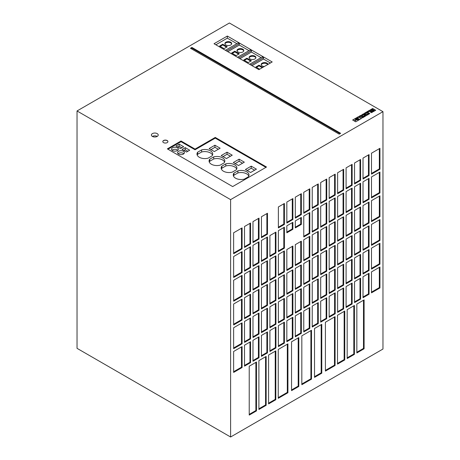 <?xml version="1.0" encoding="UTF-8"?>
<svg xmlns="http://www.w3.org/2000/svg" width="460" height="460" viewBox="0 0 460 460"><rect width="100%" height="100%" fill="white"/><g stroke="black" fill="none" stroke-linecap="round" stroke-linejoin="round"><path stroke-width="0.69" d="M357.299 118.691A0.822 0.471 0 0 0 356.402 118.588A0.822 0.471 0 0 0 355.896 119.025A0.822 0.471 0 0 0 356.138 119.358A0.822 0.471 0 0 0 357.035 119.462A0.822 0.471 0 0 0 357.541 119.025A0.822 0.471 0 0 0 357.299 118.691M357.529 119.094A0.822 0.471 0 0 0 357.299 118.829A0.822 0.471 0 0 0 356.46 118.715A0.822 0.471 0 0 0 355.908 119.094M232.254 172.143A7.866 4.542 180 0 1 223.468 171.218A7.866 4.542 180 0 1 221.168 168.004A7.866 4.542 180 0 1 221.858 166.14L225.808 163.863A7.866 4.542 180 0 1 236.9 168.004A7.866 4.542 180 0 1 236.21 169.867L232.254 172.143M244.346 179.13A7.866 4.542 180 0 1 235.56 178.198A7.866 4.542 180 0 1 233.26 174.984A7.866 4.542 180 0 1 233.95 173.121L237.9 170.844A7.866 4.542 180 0 1 248.992 174.984A7.866 4.542 180 0 1 248.302 176.847L244.346 179.13M208.07 158.183A7.866 4.542 180 0 1 199.283 157.251A7.866 4.542 180 0 1 196.983 154.042A7.866 4.542 180 0 1 197.673 152.179L201.624 149.897A7.866 4.542 180 0 1 212.715 154.042A7.866 4.542 180 0 1 212.025 155.9L208.07 158.183M220.162 165.163A7.866 4.542 180 0 1 211.376 164.231A7.866 4.542 180 0 1 209.076 161.023A7.866 4.542 180 0 1 209.766 159.16L213.716 156.877A7.866 4.542 180 0 1 224.808 161.023A7.866 4.542 180 0 1 224.118 162.886L220.162 165.163M157.222 133.624A3.421 1.972 0 0 0 153.496 133.193A3.421 1.972 0 0 0 151.386 135.021A3.421 1.972 0 0 0 152.386 136.419A3.421 1.972 0 0 0 156.112 136.844A3.421 1.972 0 0 0 158.223 135.021A3.421 1.972 0 0 0 157.222 133.624M157.222 136.419A3.421 1.972 0 0 0 152.386 136.419M178.549 154.077A3.421 1.972 180 0 1 177.548 152.68A3.421 1.972 180 0 1 179.659 150.857A3.421 1.972 180 0 1 183.385 151.282A3.421 1.972 180 0 1 184.385 152.68A3.421 1.972 180 0 1 182.275 154.502A3.421 1.972 180 0 1 178.549 154.077M183.868 153.726A3.421 1.972 0 0 0 183.385 153.375A3.421 1.972 0 0 0 178.066 153.726M172.5 150.587A3.421 1.972 180 0 1 171.499 149.189A3.421 1.972 180 0 1 173.61 147.367A3.421 1.972 180 0 1 177.336 147.792A3.421 1.972 180 0 1 178.342 149.189A3.421 1.972 180 0 1 176.226 151.012A3.421 1.972 180 0 1 172.5 150.587M177.819 150.236A3.421 1.972 0 0 0 177.336 149.885A3.421 1.972 0 0 0 172.023 150.236M230.724 42.199A3.421 1.972 0 0 0 226.998 41.768A3.421 1.972 0 0 0 224.888 43.596A3.421 1.972 0 0 0 225.889 44.994A3.421 1.972 0 0 0 229.615 45.419A3.421 1.972 0 0 0 231.725 43.596A3.421 1.972 0 0 0 230.724 42.199M231.673 43.941A3.421 1.972 0 0 0 230.724 42.895A3.421 1.972 0 0 0 227.286 42.406A3.421 1.972 0 0 0 224.94 43.941M242.817 49.18A3.421 1.972 0 0 0 239.091 48.754A3.421 1.972 0 0 0 236.98 50.577A3.421 1.972 0 0 0 237.981 51.974A3.421 1.972 0 0 0 241.707 52.4A3.421 1.972 0 0 0 243.817 50.577A3.421 1.972 0 0 0 242.817 49.18M243.765 50.928A3.421 1.972 0 0 0 242.817 49.881A3.421 1.972 0 0 0 239.378 49.392A3.421 1.972 0 0 0 237.032 50.928M254.909 56.16A3.421 1.972 0 0 0 251.183 55.735A3.421 1.972 0 0 0 249.073 57.557A3.421 1.972 0 0 0 250.073 58.955A3.421 1.972 0 0 0 253.799 59.38A3.421 1.972 0 0 0 255.909 57.557A3.421 1.972 0 0 0 254.909 56.16M255.858 57.908A3.421 1.972 0 0 0 254.909 56.862A3.421 1.972 0 0 0 251.47 56.373A3.421 1.972 0 0 0 249.124 57.908M267.996 64.388A3.421 1.972 0 0 0 267.001 63.141A3.421 1.972 0 0 0 263.275 62.715A3.421 1.972 0 0 0 261.165 64.538A3.421 1.972 0 0 0 262.165 65.935A3.421 1.972 0 0 0 264.316 66.51M267.766 64.515A3.421 1.972 0 0 0 267.001 63.842A3.421 1.972 0 0 0 263.563 63.353A3.421 1.972 0 0 0 261.217 64.889M167.181 140.53A2.564 1.483 0 0 0 164.387 140.208A2.564 1.483 0 0 0 162.8 141.576A2.564 1.483 0 0 0 163.553 142.629A2.564 1.483 0 0 0 166.347 142.945A2.564 1.483 0 0 0 167.934 141.576A2.564 1.483 0 0 0 167.181 140.53M167.929 141.651A2.564 1.483 0 0 0 167.181 140.674A2.564 1.483 0 0 0 164.444 140.334A2.564 1.483 0 0 0 162.805 141.651M270.388 63.003L263.494 59.024L263.494 57.626L250.798 64.958M263.494 57.626L262.286 56.931L249.59 64.262M261.079 57.626L251.401 52.043L251.401 50.646L238.705 57.977M251.401 50.646L250.194 49.95L237.498 57.282M77.033 348.335L77.033 110.963L230.604 199.629L230.604 437L77.033 348.335M230.604 437L382.967 349.036L382.967 111.665L229.396 23L77.033 110.963M371.829 111.36L373.037 111.791L375.711 110.268L372.629 108.485L369.915 110.13L370.961 110.86L371.778 110.797L371.829 111.36M372.404 112.177L369.322 110.394L367.126 111.659L367.873 112.09L369.156 111.354L371.496 112.7L372.404 112.177M366.649 115.057L367.396 115.069L369.771 113.534L367.126 111.952L366.528 112.004L364.147 113.465L366.649 115.057M362.647 116.432L364.067 116.972L366.436 115.454L363.337 113.867L361.025 115.477L361.957 116.029L363.354 114.661L365.016 115.621L362.647 116.432M360.64 116.759L358.432 116.685L357.138 117.426L360.301 117.426L360.398 119.105L361.6 118.415L361.41 117.202L362.555 117.863L363.469 117.334L360.381 115.552L359.473 116.081L360.64 116.897L358.432 116.823L357.38 117.426M358.001 118.824L357.949 119.312L359.22 119.79L359.841 119.433L356.753 117.651L352.647 120.02L354.252 120.951L355.798 119.577L355.396 119.065L355.781 118.484L357.063 118.283L358.001 118.824M356.672 119.79L356.224 119.732L354.62 121.158L355.729 121.802L358.857 119.997L357.673 119.554L356.224 119.87L354.712 121.216M227.338 36.053L214.038 43.734L258.899 69.638L272.199 61.956L227.338 36.053L227.338 38.151L215.849 44.781M232.662 186.576L266.518 167.026L215.245 137.425L195.052 149.086L181.027 140.984L167.359 148.873L232.662 186.576M191.912 47.437L190.457 48.271L339.192 134.142L340.641 133.308L191.912 47.437L191.912 48.133L191.061 48.622M382.967 111.665L230.604 199.629M278.369 254.432L278.369 275.379L284.412 271.889L284.412 250.941L278.369 254.432M278.369 230.696L278.369 251.643L284.412 248.153L284.412 227.205L278.369 230.696M278.369 206.96L278.369 227.907L284.412 224.417L284.412 203.469L278.369 206.96M269.905 330.533L269.905 351.474L275.948 347.984L275.948 327.043L269.905 330.533M286.833 202.072L286.833 223.019L292.882 219.529L292.882 198.582L286.833 202.072M278.369 325.645L278.369 346.593L284.412 343.097L284.412 322.155L278.369 325.645M278.369 301.909L278.369 322.851L284.412 319.361L284.412 298.419L278.369 301.909M278.369 278.173L278.369 299.115L284.412 295.625L284.412 274.683L278.369 278.173M269.905 306.797L269.905 327.738L275.948 324.248L275.948 303.307L269.905 306.797M269.905 283.061L269.905 304.002L275.948 300.512L275.948 279.565L269.905 283.061M269.905 259.319L269.905 280.267L275.948 276.776L275.948 255.829L269.905 259.319M269.905 235.583L269.905 256.53L275.948 253.04L275.948 232.093L269.905 235.583M261.441 335.421L261.441 356.362L267.484 352.872L267.484 331.93L261.441 335.421M261.441 311.684L261.441 332.626L267.484 329.136L267.484 308.194L261.441 311.684M261.441 287.943L261.441 308.89L267.484 305.4L267.484 284.452L261.441 287.943M261.441 264.207L261.441 285.154L267.484 281.664L267.484 260.716L261.441 264.207M303.761 239.775L303.761 260.716L309.81 257.226L309.81 236.285L303.761 239.775M303.761 216.039L303.761 236.98L309.81 233.49L309.81 212.543L303.761 216.039M303.761 192.297L303.761 213.244L309.81 209.754L309.81 188.807L303.761 192.297M295.297 315.87L295.297 336.818L301.346 333.327L301.346 312.38L295.297 315.87M312.225 187.41L312.225 208.357L318.274 204.867L318.274 183.919L312.225 187.41M303.761 310.983L303.761 331.93L309.81 328.44L309.81 307.493L303.761 310.983M303.761 287.247L303.761 308.194L309.81 304.704L309.81 283.757L303.761 287.247M303.761 263.511L303.761 284.452L309.81 280.962L309.81 260.021L303.761 263.511M295.297 292.135L295.297 313.082L301.346 309.586L301.346 288.644L295.297 292.135M295.297 268.398L295.297 289.34L301.346 285.85L301.346 264.908L295.297 268.398M295.297 244.662L295.297 265.604L301.346 262.114L301.346 241.172L295.297 244.662M295.297 197.185L295.297 218.132L301.346 214.642L301.346 193.695L295.297 197.185M286.833 320.758L286.833 341.705L292.882 338.215L292.882 317.268L286.833 320.758M286.833 297.022L286.833 317.964L292.882 314.473L292.882 293.532L286.833 297.022M286.833 273.286L286.833 294.227L292.882 290.737L292.882 269.796L286.833 273.286M286.833 249.55L286.833 270.491L292.882 267.001L292.882 246.054L286.833 249.55M249.228 366.206L249.228 415.081L256.484 410.889L256.484 362.02L249.228 366.206M258.899 360.623L258.899 409.492L266.156 405.306L266.156 356.431L258.899 360.623M268.577 355.039L268.577 403.909L275.827 399.717L275.827 350.848L268.577 355.039M278.248 349.45L278.248 398.325L287.92 392.736L287.92 343.867L278.248 349.45M291.548 341.774L291.548 390.643L298.804 386.452L298.804 337.582L291.548 341.774M301.829 335.84L301.829 384.709L311.5 379.126L311.5 330.251L301.829 335.84M314.525 328.509L314.525 377.378L321.781 373.192L321.781 324.317L314.525 328.509M325.41 322.224L325.41 371.093L335.081 365.51L335.081 316.641L325.41 322.224M337.502 315.244L337.502 364.113L344.753 359.927L344.753 311.052L337.502 315.244M347.173 309.66L347.173 358.53L354.43 354.338L354.43 305.469L347.173 309.66M286.833 225.808L286.833 232.794L292.882 229.298L292.882 222.318L286.833 225.808M295.297 220.921L295.297 227.907L301.346 224.417L301.346 217.43L295.297 220.921M244.513 250.246L244.513 271.187L250.556 267.697L250.556 246.755L244.513 250.246M244.513 226.51L244.513 247.451L250.556 243.961L250.556 223.019L244.513 226.51M233.628 256.53L233.628 277.472L242.092 272.584L242.092 251.643L233.628 256.53M233.628 232.789L233.628 253.736L242.092 248.848L242.092 227.907L233.628 232.789M252.977 221.622L252.977 242.564L259.02 239.073L259.02 218.132L252.977 221.622M252.977 245.358L252.977 266.305L259.02 262.809L259.02 241.868L252.977 245.358M252.977 269.094L252.977 290.041L259.02 286.551L259.02 265.604L252.977 269.094M252.977 292.83L252.977 313.777L259.02 310.287L259.02 289.34L252.977 292.83M252.977 316.572L252.977 337.513L259.02 334.023L259.02 313.076L252.977 316.572M252.977 340.308L252.977 361.249L259.02 357.759L259.02 336.818L252.977 340.308M261.441 216.735L261.441 237.676L267.484 234.186L267.484 213.244L261.441 216.735M261.441 240.471L261.441 261.418L267.484 257.928L267.484 236.98L261.441 240.471M364.101 348.755L364.101 299.885L356.845 304.072L356.845 352.947L364.101 348.755L363.498 348.404L363.498 300.236M233.628 351.474L233.628 372.422L242.092 367.534L242.092 346.587L233.628 351.474M379.943 287.948L379.943 267.001L371.479 271.889L371.479 292.836L379.943 287.948L379.339 287.598L379.339 267.352M379.943 264.207L379.943 243.265L371.479 248.153L371.479 269.094L379.943 264.207L379.339 263.862L379.339 243.616M244.513 273.982L244.513 294.929L250.556 291.439L250.556 270.491L244.513 273.982M244.513 297.718L244.513 318.665L250.556 315.175L250.556 294.227L244.513 297.718M244.513 321.454L244.513 342.401L250.556 338.911L250.556 317.964L244.513 321.454M244.513 345.195L244.513 366.137L250.556 362.647L250.556 341.705L244.513 345.195M363.015 253.04L363.015 273.982L369.058 270.491L369.058 249.55L363.015 253.04M363.015 229.304L363.015 250.246L369.058 246.755L369.058 225.808L363.015 229.304M363.015 205.562L363.015 226.51L369.058 223.019L369.058 202.072L363.015 205.562M363.015 181.827L363.015 202.774L369.058 199.283L369.058 178.336L363.015 181.827M354.551 234.186L354.551 255.133L360.594 251.643L360.594 230.696L354.551 234.186M354.551 257.928L354.551 278.869L360.594 275.379L360.594 254.437L354.551 257.928M354.551 281.664L354.551 302.605L360.594 299.115L360.594 278.173L354.551 281.664M363.015 158.09L363.015 179.038L369.058 175.542L369.058 154.6L363.015 158.09M379.943 169.263L379.943 148.315L371.479 153.203L371.479 174.15L379.943 169.263L379.339 168.912L379.339 148.666M233.628 304.002L233.628 324.95L242.092 320.062L242.092 299.115L233.628 304.002M233.628 280.267L233.628 301.208L242.092 296.32L242.092 275.379L233.628 280.267M379.943 192.999L379.943 172.052L371.479 176.939L371.479 197.886L379.943 192.999L379.339 192.648L379.339 172.402M379.943 216.735L379.943 195.793L371.479 200.675L371.479 221.622L379.943 216.735L379.339 216.384L379.339 196.138M379.943 240.471L379.943 219.529L371.479 224.417L371.479 245.358L379.943 240.471L379.339 240.126L379.339 219.874M363.015 276.776L363.015 297.718L369.058 294.227L369.058 273.286L363.015 276.776M329.159 177.64L329.159 198.582L335.202 195.092L335.202 174.15L329.159 177.64M320.689 301.208L320.689 322.155L326.738 318.665L326.738 297.718L320.689 301.208M320.689 277.472L320.689 298.419L326.738 294.929L326.738 273.982L320.689 277.472M320.689 253.736L320.689 274.683L326.738 271.193L326.738 250.246L320.689 253.736M329.159 201.376L329.159 222.318L335.202 218.828L335.202 197.886L329.159 201.376M329.159 225.112L329.159 246.06L335.202 242.564L335.202 221.622L329.159 225.112M329.159 248.848L329.159 269.796L335.202 266.305L335.202 245.358L329.159 248.848M329.159 272.584L329.159 293.532L335.202 290.041L335.202 269.094L329.159 272.584M312.225 211.151L312.225 232.093L318.274 228.603L318.274 207.661L312.225 211.151M312.225 234.887L312.225 255.829L318.274 252.339L318.274 231.397L312.225 234.887M312.225 258.623L312.225 279.571L318.274 276.075L318.274 255.133L312.225 258.623M312.225 282.359L312.225 303.307L318.274 299.816L318.274 278.869L312.225 282.359M320.689 230L320.689 250.941L326.738 247.451L326.738 226.51L320.689 230M320.689 206.264L320.689 227.205L326.738 223.715L326.738 202.774L320.689 206.264M320.689 182.528L320.689 203.469L326.738 199.979L326.738 179.032L320.689 182.528M312.225 306.096L312.225 327.043L318.274 323.553L318.274 302.605L312.225 306.096M346.087 191.601L346.087 212.549L352.13 209.053L352.13 188.111L346.087 191.601M346.087 215.337L346.087 236.285L352.13 232.794L352.13 211.847L346.087 215.337M346.087 239.073L346.087 260.021L352.13 256.53L352.13 235.583L346.087 239.073M346.087 262.815L346.087 283.757L352.13 280.267L352.13 259.319L346.087 262.815M354.551 210.45L354.551 231.397L360.594 227.907L360.594 206.96L354.551 210.45M354.551 186.714L354.551 207.661L360.594 204.171L360.594 183.224L354.551 186.714M354.551 162.978L354.551 183.919L360.594 180.429L360.594 159.488L354.551 162.978M346.087 286.551L346.087 307.493L352.13 304.002L352.13 283.061L346.087 286.551M337.623 220.225L337.623 241.172L343.666 237.682L343.666 216.735L337.623 220.225M337.623 196.489L337.623 217.43L343.666 213.94L343.666 192.999L337.623 196.489M337.623 172.753L337.623 193.695L343.666 190.204L343.666 169.263L337.623 172.753M329.159 296.326L329.159 317.268L335.202 313.777L335.202 292.83L329.159 296.326M346.087 167.865L346.087 188.807L352.13 185.317L352.13 164.375L346.087 167.865M337.623 291.439L337.623 312.38L343.666 308.89L343.666 287.948L337.623 291.439M337.623 267.697L337.623 288.644L343.666 285.154L343.666 264.207L337.623 267.697M337.623 243.961L337.623 264.908L343.666 261.418L343.666 240.471L337.623 243.961M233.628 327.738L233.628 348.686L242.092 343.798L242.092 322.851L233.628 327.738M340.038 133.653L191.912 48.133M265.914 167.377L215.245 138.121L195.052 149.782L181.027 141.686L167.969 149.224M181.027 141.686L181.027 140.984M195.052 149.782L195.052 149.086M215.245 138.121L215.245 137.425M221.231 155.543L227.039 152.191L232.237 155.192L226.435 158.545L221.231 155.543M233.323 162.524L239.131 159.171L244.329 162.173L238.527 165.525L233.323 162.524M209.139 148.563L214.946 145.21L220.144 148.212L214.343 151.564L209.139 148.563M245.416 169.504L251.223 166.152L256.421 169.153L250.619 172.506L245.416 169.504M180.481 148.563L176.007 145.975L179.17 144.152L183.643 146.734L180.481 148.563M186.53 152.053L182.056 149.465L185.219 147.643L189.692 150.224L186.53 152.053M248.986 50.646L239.309 45.063L239.309 43.665L238.102 42.964L225.406 50.295M236.894 43.665L227.338 38.151M239.309 43.665L226.613 50.997M224.054 48.633L227.217 46.805L222.743 44.223L219.581 46.052L224.054 48.633M239.309 45.063L227.821 51.693M236.147 55.614L239.309 53.785L234.836 51.204L231.673 53.032L236.147 55.614M251.401 52.043L239.913 58.673M251.401 60.772L246.928 58.184L243.765 60.013L248.239 62.594L251.401 60.772M263.494 59.024L252.005 65.653M262.832 67.367L259.02 65.17L255.858 66.993L259.664 69.195M262.223 67.718L259.02 65.866L259.02 65.17M259.02 65.866L256.461 67.344M250.798 61.117L246.928 58.886L246.928 58.184M246.928 58.886L244.369 60.363M238.705 54.136L234.836 51.905L232.277 53.383M234.836 51.905L234.836 51.204M226.613 47.156L222.743 44.919L220.185 46.397M222.743 44.919L222.743 44.223M187.875 151.271L185.219 149.736L183.868 150.518M185.219 149.736L185.219 147.643M181.832 147.781L179.17 146.245L177.824 147.022M179.17 146.245L179.17 144.152M254.61 170.2L251.223 168.251L251.223 166.152M251.223 168.251L247.233 170.551M224.595 162.07A7.866 4.542 0 0 0 213.716 158.976L213.716 156.877M213.716 158.976L209.766 161.253L209.766 159.16M209.766 161.253A7.866 4.542 0 0 0 209.288 162.07M218.333 149.258L214.946 147.303L214.946 145.21M214.946 147.303L210.956 149.609M212.503 155.089A7.866 4.542 0 0 0 201.624 151.99L201.624 149.897M201.624 151.99L197.673 154.273L197.673 152.179M197.673 154.273A7.866 4.542 0 0 0 197.196 155.089M248.779 176.03A7.866 4.542 0 0 0 237.9 172.937L237.9 170.844M237.9 172.937L233.95 175.22L233.95 173.121M233.95 175.22A7.866 4.542 0 0 0 233.473 176.03M242.518 163.219L239.131 161.264L239.131 159.171M239.131 161.264L235.14 163.57M236.687 169.05A7.866 4.542 0 0 0 225.808 165.956L225.808 163.863M225.808 165.956L221.858 168.239L221.858 166.14M221.858 168.239A7.866 4.542 0 0 0 221.381 169.05M230.425 156.239L227.039 154.284L227.039 152.191M227.039 154.284L223.048 156.59M358.708 120.083L357.673 119.698L356.672 119.928M355.683 119.502L355.396 118.985M359.72 119.502L356.753 117.789L352.768 120.089M356.718 119.347L357.276 119.025L356.718 118.703L356.161 119.025L356.718 119.485L357.276 119.025M356.718 119.485L356.161 119.025M363.348 117.403L360.381 115.696L359.593 116.15M361.583 118.427L361.41 117.202M365.016 115.621L364.05 116.322L363.561 116.041L362.767 116.501M362.75 115.575L362.382 115.218M366.424 115.575L363.486 113.976L360.979 115.408M369.754 113.654L366.821 112.05L364.165 113.568M367.235 114.339L368.351 113.695L366.683 112.734L365.573 113.378L367.235 114.477L368.351 113.695M367.235 114.477L365.573 113.378M372.284 112.246L369.322 110.532L367.247 111.734M371.778 110.797L371.663 111.193M375.59 110.337L372.629 108.623L369.932 110.239M373.583 110.095L372.577 110.705L373.054 111.015L374.118 110.4L373.583 110.095M372.703 110.952L373.054 111.015M373.054 111.153L374.118 110.4M372.991 109.75L372.399 109.405L371.306 110.038L371.916 110.348L372.991 109.75L372.002 110.32M371.766 110.302L371.306 110.038M233.628 347.984L241.488 343.447L241.488 323.202M241.488 343.447L242.092 343.798M337.623 264.207L343.062 261.067L343.062 240.821M343.062 261.067L343.666 261.418M337.623 287.948L343.062 284.803L343.062 264.558M343.062 284.803L343.666 285.154M337.623 311.684L343.062 308.539L343.062 288.293M343.062 308.539L343.666 308.89M346.087 188.111L351.526 184.972L351.526 164.72M351.526 184.972L352.13 185.317M329.159 316.572L334.598 313.427L334.598 293.181M334.598 313.427L335.202 313.777M337.623 192.999L343.062 189.853L343.062 169.608M343.062 189.853L343.666 190.204M337.623 216.735L343.062 213.595L343.062 193.349M343.062 213.595L343.666 213.94M337.623 240.471L343.062 237.331L343.062 217.085M343.062 237.331L343.666 237.682M346.087 306.797L351.526 303.652L351.526 283.406M351.526 303.652L352.13 304.002M354.551 183.224L359.99 180.084L359.99 159.839M359.99 180.084L360.594 180.429M354.551 206.96L359.99 203.82L359.99 183.574M359.99 203.82L360.594 204.171M354.551 230.696L359.99 227.556L359.99 207.31M359.99 227.556L360.594 227.907M346.087 283.061L351.526 279.916L351.526 259.67M351.526 279.916L352.13 280.267M346.087 259.319L351.526 256.18L351.526 235.934M351.526 256.18L352.13 256.53M346.087 235.583L351.526 232.444L351.526 212.198M351.526 232.444L352.13 232.794M346.087 211.847L351.526 208.708L351.526 188.462M351.526 208.708L352.13 209.053M312.225 326.341L317.67 323.202L317.67 302.956M317.67 323.202L318.274 323.553M320.689 202.774L326.134 199.629L326.134 179.383M326.134 199.629L326.738 199.979M320.689 226.51L326.134 223.364L326.134 203.119M326.134 223.364L326.738 223.715M320.689 250.246L326.134 247.106L326.134 226.861M326.134 247.106L326.738 247.451M312.225 302.605L317.67 299.466L317.67 279.22M317.67 299.466L318.274 299.816M312.225 278.869L317.67 275.73L317.67 255.484M317.67 275.73L318.274 276.075M312.225 255.133L317.67 251.994L317.67 231.742M317.67 251.994L318.274 252.339M312.225 231.397L317.67 228.252L317.67 208.006M317.67 228.252L318.274 228.603M329.159 292.83L334.598 289.691L334.598 269.445M334.598 289.691L335.202 290.041M329.159 269.094L334.598 265.955L334.598 245.709M334.598 265.955L335.202 266.305M329.159 245.358L334.598 242.219L334.598 221.973M334.598 242.219L335.202 242.564M329.159 221.622L334.598 218.483L334.598 198.231M334.598 218.483L335.202 218.828M320.689 273.982L326.134 270.842L326.134 250.596M326.134 270.842L326.738 271.193M320.689 297.718L326.134 294.578L326.134 274.332M326.134 294.578L326.738 294.929M320.689 321.459L326.134 318.314L326.134 298.068M326.134 318.314L326.738 318.665M329.159 197.886L334.598 194.741L334.598 174.495M334.598 194.741L335.202 195.092M363.015 297.022L368.454 293.882L368.454 273.637M368.454 293.882L369.058 294.227M371.479 244.662L379.339 240.126M371.479 220.927L379.339 216.384M371.479 197.185L379.339 192.648M233.628 300.512L241.488 295.975L241.488 275.73M241.488 295.975L242.092 296.32M233.628 324.248L241.488 319.711L241.488 299.466M241.488 319.711L242.092 320.062M371.479 173.449L379.339 168.912M363.015 178.336L368.454 175.197L368.454 154.951M368.454 175.197L369.058 175.542M354.551 301.909L359.99 298.77L359.99 278.518M359.99 298.77L360.594 299.115M354.551 278.173L359.99 275.028L359.99 254.782M359.99 275.028L360.594 275.379M354.551 254.437L359.99 251.292L359.99 231.046M359.99 251.292L360.594 251.643M363.015 202.072L368.454 198.933L368.454 178.687M368.454 198.933L369.058 199.283M363.015 225.808L368.454 222.669L368.454 202.423M368.454 222.669L369.058 223.019M363.015 249.55L368.454 246.405L368.454 226.159M368.454 246.405L369.058 246.755M363.015 273.286L368.454 270.141L368.454 249.895M368.454 270.141L369.058 270.491M244.513 365.441L249.952 362.296L249.952 342.05M249.952 362.296L250.556 362.647M244.513 341.705L249.952 338.56L249.952 318.314M249.952 338.56L250.556 338.911M244.513 317.964L249.952 314.824L249.952 294.578M249.952 314.824L250.556 315.175M244.513 294.227L249.952 291.088L249.952 270.842M249.952 291.088L250.556 291.439M371.479 268.398L379.339 263.862M371.479 292.135L379.339 287.598M233.628 371.72L241.488 367.183L241.488 346.938M241.488 367.183L242.092 367.534M356.845 352.245L363.498 348.404M261.441 260.716L266.88 257.577L266.88 237.331M266.88 257.577L267.484 257.928M261.441 236.98L266.88 233.841L266.88 213.595M266.88 233.841L267.484 234.186M252.977 360.554L258.416 357.409L258.416 337.163M258.416 357.409L259.02 357.759M252.977 336.818L258.416 333.672L258.416 313.427M258.416 333.672L259.02 334.023M252.977 313.076L258.416 309.936L258.416 289.691M258.416 309.936L259.02 310.287M252.977 289.34L258.416 286.2L258.416 265.955M258.416 286.2L259.02 286.551M252.977 265.604L258.416 262.464L258.416 242.219M258.416 262.464L259.02 262.809M252.977 241.868L258.416 238.728L258.416 218.477M258.416 238.728L259.02 239.073M233.628 253.04L241.488 248.498L241.488 228.252M241.488 248.498L242.092 248.848M233.628 276.776L241.488 272.239L241.488 251.988M241.488 272.239L242.092 272.584M244.513 246.755L249.952 243.61L249.952 223.364M249.952 243.61L250.556 243.961M244.513 270.491L249.952 267.352L249.952 247.106M249.952 267.352L250.556 267.697M295.297 227.205L300.742 224.066L300.742 217.781M300.742 224.066L301.346 224.417M286.833 232.093L292.272 228.953L292.272 222.669M292.272 228.953L292.882 229.298M347.173 357.828L353.826 353.993L353.826 305.82M353.826 353.993L354.43 354.338M337.502 363.417L344.149 359.576L344.149 311.403M344.149 359.576L344.753 359.927M325.41 370.398L334.478 365.159L334.478 316.992M334.478 365.159L335.081 365.51M314.525 376.683L321.178 372.841L321.178 324.668M321.178 372.841L321.781 373.192M301.829 384.014L310.897 378.775L310.897 330.602M310.897 378.775L311.5 379.126M291.548 389.948L298.201 386.107L298.201 337.933M298.201 386.107L298.804 386.452M278.248 397.624L287.316 392.391L287.316 344.218M287.316 392.391L287.92 392.736M268.577 403.207L275.224 399.372L275.224 351.198M275.224 399.372L275.827 399.717M258.899 408.796L265.552 404.955L265.552 356.782M265.552 404.955L266.156 405.306M249.228 414.379L255.875 410.538L255.875 362.371M255.875 410.538L256.484 410.889M286.833 269.796L292.272 266.65L292.272 246.405M292.272 266.65L292.882 267.001M286.833 293.532L292.272 290.386L292.272 270.141M292.272 290.386L292.882 290.737M286.833 317.268L292.272 314.128L292.272 293.882M292.272 314.128L292.882 314.473M286.833 341.004L292.272 337.864L292.272 317.618M292.272 337.864L292.882 338.215M295.297 217.43L300.742 214.291L300.742 194.045M300.742 214.291L301.346 214.642M295.297 264.908L300.742 261.763L300.742 241.517M300.742 261.763L301.346 262.114M295.297 288.644L300.742 285.505L300.742 265.253M300.742 285.505L301.346 285.85M295.297 312.38L300.742 309.241L300.742 288.995M300.742 309.241L301.346 309.586M303.761 283.757L309.206 280.617L309.206 260.371M309.206 280.617L309.81 280.962M303.761 307.493L309.206 304.353L309.206 284.108M309.206 304.353L309.81 304.704M303.761 331.229L309.206 328.089L309.206 307.843M309.206 328.089L309.81 328.44M312.225 207.661L317.67 204.516L317.67 184.27M317.67 204.516L318.274 204.867M295.297 336.116L300.742 332.977L300.742 312.731M300.742 332.977L301.346 333.327M303.761 212.543L309.206 209.403L309.206 189.158M309.206 209.403L309.81 209.754M303.761 236.285L309.206 233.139L309.206 212.894M309.206 233.139L309.81 233.49M303.761 260.021L309.206 256.875L309.206 236.63M309.206 256.875L309.81 257.226M261.441 284.452L266.88 281.313L266.88 261.067M266.88 281.313L267.484 281.664M261.441 308.194L266.88 305.049L266.88 284.803M266.88 305.049L267.484 305.4M261.441 331.93L266.88 328.785L266.88 308.539M266.88 328.785L267.484 329.136M261.441 355.666L266.88 352.527L266.88 332.275M266.88 352.527L267.484 352.872M269.905 255.829L275.344 252.689L275.344 232.444M275.344 252.689L275.948 253.04M269.905 279.565L275.344 276.425L275.344 256.18M275.344 276.425L275.948 276.776M269.905 303.307L275.344 300.161L275.344 279.916M275.344 300.161L275.948 300.512M269.905 327.043L275.344 323.897L275.344 303.652M275.344 323.897L275.948 324.248M278.369 298.419L283.808 295.274L283.808 275.028M283.808 295.274L284.412 295.625M278.369 322.155L283.808 319.016L283.808 298.764M283.808 319.016L284.412 319.361M278.369 345.891L283.808 342.752L283.808 322.506M283.808 342.752L284.412 343.097M286.833 222.318L292.272 219.178L292.272 198.933M292.272 219.178L292.882 219.529M269.905 350.779L275.344 347.639L275.344 327.393M275.344 347.639L275.948 347.984M278.369 227.205L283.808 224.066L283.808 203.82M283.808 224.066L284.412 224.417M278.369 250.941L283.808 247.802L283.808 227.556M283.808 247.802L284.412 248.153M278.369 274.683L283.808 271.538L283.808 251.292M283.808 271.538L284.412 271.889"/></g></svg>
